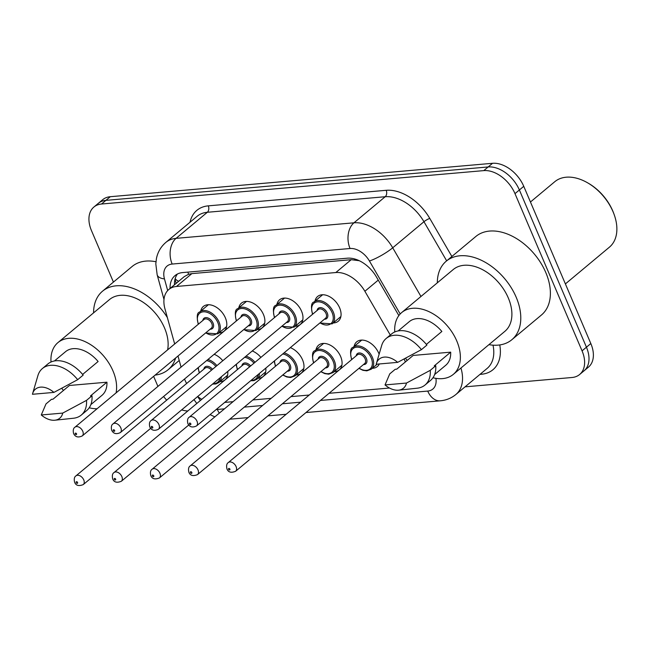 <?xml version="1.0" encoding="UTF-8"?>
<svg xmlns="http://www.w3.org/2000/svg" width="649" height="649" viewBox="0 0 649 649"><rect width="100%" height="100%" fill="white"/><g stroke="black" fill="none" stroke-linecap="round" stroke-linejoin="round"><path stroke-width="0.97" d="M315 301.128A16.103 10.587 50.1 0 1 317.612 296.479A16.103 10.587 50.1 0 1 339.622 307.829A16.103 10.587 50.1 0 1 338.259 321.214A16.103 10.587 50.1 0 1 333.213 322.951M276.912 304.462A16.103 10.587 50.1 0 1 279.524 299.814A16.103 10.587 50.1 0 1 301.534 311.155A16.103 10.587 50.1 0 1 300.171 324.541A16.103 10.587 50.1 0 1 295.133 326.277M238.824 307.788A16.103 10.587 50.1 0 1 241.436 303.14A16.103 10.587 50.1 0 1 263.445 314.481A16.103 10.587 50.1 0 1 262.082 327.875A16.103 10.587 50.1 0 1 257.045 329.611M200.744 311.114A16.103 10.587 50.1 0 1 203.348 306.466A16.103 10.587 50.1 0 1 225.357 317.815A16.103 10.587 50.1 0 1 223.994 331.201A16.103 10.587 50.1 0 1 218.956 332.937M354.094 346.469A16.103 10.587 50.1 0 1 356.707 341.82A16.103 10.587 50.1 0 1 378.716 353.161A16.103 10.587 50.1 0 1 379.121 354.2M316.006 349.795A16.103 10.587 50.1 0 1 318.618 345.146A16.103 10.587 50.1 0 1 340.628 356.496A16.103 10.587 50.1 0 1 339.265 369.881A16.103 10.587 50.1 0 1 334.219 371.617M290.322 347.653A16.103 10.587 50.1 0 1 302.539 359.822A16.103 10.587 50.1 0 1 301.177 373.207A16.103 10.587 50.1 0 1 296.131 374.944M252.234 350.979A16.103 10.587 50.1 0 1 260.898 357.396M214.146 354.305A16.103 10.587 50.1 0 1 222.81 360.722M184.535 379.016A28.426 18.683 -129.9 0 0 184.989 380.136A28.426 18.683 -129.9 0 0 186.628 383.502M359.295 260.711L351.206 259.697L191.877 273.618L188.599 274.267L184.243 276.628L168.862 289.462A28.426 18.683 -129.9 0 0 164.927 308.754L174.67 343.986M197.669 396.515A28.426 18.683 -129.9 0 0 201.782 399.322M177.996 356.017L181.063 367.107M390.284 335.038L364.884 291.279A28.426 18.683 -129.9 0 0 335.825 272.539L176.487 286.46A28.426 18.683 -129.9 0 0 168.862 289.462M405.39 361.939A28.426 18.683 -129.9 0 0 404.092 359.002M224.7 402.421L233.04 401.69M252.859 399.954L271.128 398.364M290.947 396.628L309.216 395.03M329.035 393.302L389.473 388.021M265.806 368.105A16.103 10.587 50.1 0 1 263.088 376.542A16.103 10.587 50.1 0 1 258.042 378.278M379.3 363.967A16.103 10.587 50.1 0 1 377.345 366.555A16.103 10.587 50.1 0 1 372.307 368.291M227.718 371.439A16.103 10.587 50.1 0 1 225 379.868A16.103 10.587 50.1 0 1 219.954 381.604M113.429 282.096L91.493 230.655A28.426 18.683 50.1 0 1 93.902 207.023A28.426 18.683 50.1 0 1 101.528 204.021L483.781 170.614A28.426 18.683 50.1 0 1 514.99 193.637L582.056 350.866L586.445 347.207A28.426 18.683 50.1 0 1 584.027 370.83A28.426 18.683 50.1 0 0 586.445 347.207L519.378 189.979L586.445 347.207L590.825 343.548A28.426 18.683 50.1 0 1 588.416 367.172L579.646 374.489A28.426 18.683 50.1 0 1 572.02 377.499L465.049 386.845M483.781 170.614L488.162 166.955A28.426 18.683 50.1 0 1 519.378 189.979A28.426 18.683 50.1 0 0 488.162 166.955L105.909 200.363L488.162 166.955L492.55 163.297A28.426 18.683 50.1 0 1 523.759 186.32L590.825 343.548M93.902 207.023L98.283 203.364A28.426 18.683 50.1 0 1 105.909 200.363A28.426 18.683 50.1 0 0 98.283 203.364L102.672 199.705A28.426 18.683 50.1 0 1 110.298 196.704L492.55 163.297M157.926 386.415L153.635 376.347M187.837 410.963A28.426 18.683 50.1 0 1 181.647 409.892M166.696 400.141A28.426 18.683 50.1 0 1 163.597 396.498M582.056 350.866A28.426 18.683 50.1 0 1 579.646 374.489M398.851 315.584L376.404 276.928A28.426 18.683 -129.9 0 0 347.345 258.188L182.653 272.58A28.426 18.683 -129.9 0 0 175.035 275.582A28.426 18.683 -129.9 0 0 170.07 288.456M174.459 284.797A28.426 18.683 50.1 0 1 177.437 274.008M175.636 357.98A51.166 33.634 50.1 0 1 168.083 369.768A51.166 33.634 50.1 0 1 155.143 375.09M51.011 362.004A40.27 26.471 50.1 0 1 57.972 342.575A40.27 26.471 50.1 0 1 112.991 370.936A40.27 26.471 50.1 0 1 116.082 392.88M97.074 408.748A40.27 26.471 50.1 0 1 89.213 407.783M63.456 390.463A40.27 26.471 50.1 0 1 61.736 388.297M57.972 342.575L109.494 299.57A40.27 26.471 50.1 0 1 164.513 327.932A40.27 26.471 50.1 0 1 167.612 349.876M82.626 374.432L98.113 361.509A28.426 18.683 50.1 0 0 65.557 351.669L54.443 360.949M32.45 394.284A18.951 12.461 50.1 0 1 32.628 393.586A18.951 12.461 50.1 0 1 53.916 392.402L32.45 394.284M32.628 393.586L37.902 375.625A30.316 19.932 50.1 0 1 42.42 368.518A30.316 19.932 50.1 0 1 77.685 379.681L83.169 375.106A30.316 19.932 50.1 0 0 47.904 363.943L42.42 368.518M53.916 392.402L77.685 379.681M41.276 414.971L62.742 413.089A18.951 12.461 50.1 0 1 54.857 420.219A18.951 12.461 50.1 0 1 41.276 414.971L46.006 403.905L51.49 399.33L52.991 399.2L69.435 385.474L106.931 382.196A28.426 18.683 50.1 0 1 101.99 395.314L90.868 404.595M106.931 382.196L90.487 395.922L91.996 395.793A30.316 19.932 50.1 0 1 86.755 410.493L81.279 415.068A30.316 19.932 50.1 0 1 73.467 418.24L54.857 420.219M93.57 312.867A51.166 33.634 50.1 0 1 102.51 291.206A51.166 33.634 50.1 0 1 167.361 317.556M102.51 291.206L132.112 266.504A51.166 33.634 50.1 0 1 155.947 261.75M91.996 395.793L86.512 400.368A30.316 19.932 50.1 0 1 81.279 415.068M86.512 400.368L62.742 413.089M530.452 202.001L554.781 181.704A42.639 28.029 50.1 0 1 587.515 182.767L588.367 183.253A40.741 26.779 50.1 0 1 612.761 210.933A40.741 26.779 50.1 0 1 613.897 213.837L614.23 214.77A42.639 28.029 50.1 0 1 609.419 247.164L565.393 283.913M587.515 182.767A42.639 28.029 50.1 0 1 613.037 211.728A42.639 28.029 50.1 0 1 614.23 214.77M437.321 282.826A51.166 33.634 50.1 0 1 446.269 261.166A51.166 33.634 50.1 0 1 516.174 297.201A51.166 33.634 50.1 0 1 511.834 339.727A51.166 33.634 50.1 0 1 488.924 344.651M446.269 261.166L475.863 236.463A51.166 33.634 50.1 0 1 545.777 272.491A51.166 33.634 50.1 0 1 541.436 315.016L511.834 339.727M394.762 331.964A40.27 26.471 50.1 0 1 401.723 312.534A40.27 26.471 50.1 0 1 456.742 340.895A40.27 26.471 50.1 0 1 453.326 374.368A40.27 26.471 50.1 0 1 432.964 377.742M407.207 360.422A40.27 26.471 50.1 0 1 405.487 358.256M401.723 312.534L453.245 269.53A40.27 26.471 50.1 0 1 508.272 297.891A40.27 26.471 50.1 0 1 504.849 331.355L453.326 374.368M426.377 344.392L441.864 331.469A28.426 18.683 50.1 0 0 409.308 321.628L398.194 330.909M376.201 364.235A18.951 12.461 50.1 0 1 376.379 363.545A18.951 12.461 50.1 0 1 397.667 362.361L376.201 364.235M376.379 363.545L381.653 345.584A30.316 19.932 50.1 0 1 386.171 338.47A30.316 19.932 50.1 0 1 421.436 349.633L426.92 345.057A30.316 19.932 50.1 0 0 391.655 333.894L386.171 338.47M397.667 362.361L421.436 349.633M385.027 384.93L406.493 383.048A18.951 12.461 50.1 0 1 398.616 390.179A18.951 12.461 50.1 0 1 385.027 384.93L389.757 373.865L395.241 369.289L396.742 369.159L413.186 355.433L450.69 352.156A28.426 18.683 50.1 0 1 445.741 365.273L434.619 374.554M450.69 352.156L434.246 365.882L435.747 365.752A30.316 19.932 50.1 0 1 430.506 380.452L425.03 385.027A30.316 19.932 50.1 0 1 417.226 388.199L398.616 390.179M435.747 365.752L430.263 370.328A30.316 19.932 50.1 0 1 425.03 385.027M430.263 370.328L406.493 383.048M187.861 272.126A28.426 19.478 85 0 0 188.599 274.267M178.637 281.309A28.426 12.161 164.5 0 1 175.173 278.616M354.427 258.894A28.426 19.478 85 0 0 354.743 259.754M191.877 273.618L176.487 286.46M351.206 259.697L335.825 272.539M378.253 280.117L364.884 291.279M110.298 196.704L101.528 204.021M523.759 186.32L514.99 193.637M197.75 396.58A18.951 12.461 -129.9 0 0 200.387 400.482M216.214 409.503A18.951 12.461 -129.9 0 0 217.342 409.462L224.481 408.838M229.957 419.189A18.951 12.98 -95 0 1 229.803 419.197L248.072 417.607M219.338 413.129A18.951 12.98 -95 0 1 217.342 409.462M499.771 344.935A42.639 28.029 50.1 0 1 481.493 374.246L479.984 374.384M190.035 222.218A42.639 28.029 50.1 0 1 208.297 205.855L386.187 190.303A42.639 28.029 50.1 0 1 429.776 218.413L451.874 256.485M165.909 242.361A37.902 24.913 50.1 0 1 176.074 238.353L207.323 212.28A37.902 24.913 -129.9 0 0 197.158 216.279L165.909 242.361C160.968 246.588 157.812 251.934 156.45 258.407L155.809 263.843L157.163 274.811L163.994 299.497M460.944 368.007A37.902 24.913 50.1 0 1 455.914 394.47L487.156 368.397A37.902 24.913 -129.9 0 0 493.013 345.163M400.19 313.978L369.435 261.003A18.951 12.461 -129.9 0 0 350.062 248.51L172.172 264.054A18.951 12.98 -95 0 1 176.074 238.353L353.965 222.81A37.902 24.913 50.1 0 1 392.718 247.796L423.959 221.715A37.902 24.913 -129.9 0 0 385.206 196.728L207.323 212.28A4.738 3.245 85 0 0 208.297 205.855M369.435 261.003A18.951 3.602 149.9 0 0 392.718 247.796L420.966 296.471M446.666 260.833L423.959 221.715A4.738 0.9 -30.1 0 1 429.776 218.413M350.062 248.51A18.951 12.98 -95 0 1 353.965 222.81L385.206 196.728A4.738 3.245 85 0 0 386.187 190.303M172.172 264.054A18.951 12.461 -129.9 0 0 164.465 278.916L167.693 290.582M244.3 407.11L262.569 405.511M282.388 403.775L300.657 402.177M320.476 400.449L427.723 391.079A18.951 12.461 -129.9 0 0 435.901 378.343M481.493 374.246A4.738 3.245 85 0 0 481.079 373.459M164.465 278.916A18.951 8.113 164.5 0 1 157.163 274.811M305.979 412.545L440.338 400.806A18.951 12.98 -95 0 1 427.723 391.079M207.883 359.53A14.213 9.346 50.1 0 1 216.92 365.638M215.898 366.498A13.264 8.721 -129.9 0 0 206.593 360.609M198.375 367.464A13.264 8.721 -129.9 0 0 199.503 372.761M83.259 484.592C78.756 486.401 75.86 485.582 74.57 482.15C73.889 478.946 74.359 476.853 75.974 475.863A5.687 3.74 50.1 0 1 83.737 479.871A5.687 3.74 50.1 0 1 83.259 484.592L150.665 428.332M77.564 482.458A0.949 0.625 -129.9 0 0 76.184 482.58A0.949 0.625 -129.9 0 0 77.564 482.458M211.525 370.149A5.687 3.74 -129.9 0 0 205.003 368.17L75.974 475.863M221.333 376.769A14.213 9.346 50.1 0 1 218.851 382.529L227.612 375.219M203.827 369.151A6.636 4.356 50.1 0 1 207.145 366.271A6.636 4.356 50.1 0 1 212.548 369.289M213.05 383.681A13.264 8.721 -129.9 0 0 219.93 377.937M208.394 304.73L199.632 312.039A14.213 9.346 50.1 0 1 219.054 322.05A14.213 9.346 50.1 0 1 217.845 333.862L205.571 333.002M205.782 332.823A13.264 8.721 -129.9 0 0 216.734 333.554A13.264 8.721 -129.9 0 0 217.813 322.569A13.264 8.721 -129.9 0 0 203.315 311.82A13.264 8.721 -129.9 0 0 198.497 324.094M202.821 320.484A6.636 4.356 50.1 0 1 207.25 317.75A6.636 4.356 50.1 0 1 213.002 322.991A6.636 4.356 50.1 0 1 210.106 329.213M82.253 435.925L211.282 328.232A5.687 3.74 -129.9 0 0 211.769 323.502A5.687 3.74 -129.9 0 0 203.997 319.503L74.968 427.196A5.687 3.74 50.1 0 1 82.739 431.204A5.687 3.74 50.1 0 1 82.253 435.925C78.131 437.856 75.235 437.045 73.564 433.483C72.883 430.279 73.353 428.186 74.968 427.196M75.187 433.913A0.949 0.625 -129.9 0 0 76.558 433.792A0.949 0.625 -129.9 0 0 75.187 433.913M245.971 356.204A14.213 9.346 50.1 0 1 255.008 362.312M253.986 363.164A13.264 8.721 -129.9 0 0 244.681 357.274M236.463 364.138A13.264 8.721 -129.9 0 0 237.591 369.435M121.347 481.266C116.844 483.075 113.948 482.256 112.658 478.824C111.977 475.612 112.439 473.519 114.062 472.537A5.687 3.74 50.1 0 1 121.825 476.544A5.687 3.74 50.1 0 1 121.347 481.266L188.754 425.006M115.652 479.132A0.949 0.625 -129.9 0 0 114.273 479.246A0.949 0.625 -129.9 0 0 115.652 479.132M249.614 366.815A5.687 3.74 -129.9 0 0 243.091 364.843L114.062 472.537M259.422 373.443A14.213 9.346 50.1 0 1 256.939 379.203L265.701 371.893M241.915 365.825A6.636 4.356 50.1 0 1 245.233 362.937A6.636 4.356 50.1 0 1 250.636 365.963M251.139 380.355A13.264 8.721 -129.9 0 0 258.018 374.611M284.059 352.878A14.213 9.346 50.1 0 1 296.228 364.057A14.213 9.346 50.1 0 1 295.027 375.868L303.781 368.559M282.964 374.83A13.264 8.721 -129.9 0 0 293.916 375.56A13.264 8.721 -129.9 0 0 294.995 364.576A13.264 8.721 -129.9 0 0 282.769 353.948M274.551 360.812A13.264 8.721 -129.9 0 0 275.679 366.101M280.003 362.491A6.636 4.356 50.1 0 1 284.432 359.757A6.636 4.356 50.1 0 1 290.184 364.998A6.636 4.356 50.1 0 1 287.288 371.22M288.464 370.238A5.687 3.74 -129.9 0 0 288.951 365.517A5.687 3.74 -129.9 0 0 281.179 361.509L152.15 469.211A5.687 3.74 50.1 0 1 159.914 473.21A5.687 3.74 50.1 0 1 159.435 477.94L288.464 370.238M153.74 475.798A0.949 0.625 -129.9 0 0 152.361 475.92A0.949 0.625 -129.9 0 0 153.74 475.798M313.556 362.953L313.508 362.848C311.82 355.36 312.283 351.312 314.903 350.72A14.213 9.346 50.1 0 1 334.316 360.73A14.213 9.346 50.1 0 1 333.115 372.542L341.869 365.233M321.052 371.504A13.264 8.721 -129.9 0 0 332.004 372.234A13.264 8.721 -129.9 0 0 333.083 361.25A13.264 8.721 -129.9 0 0 318.586 350.501A13.264 8.721 -129.9 0 0 313.767 362.775M318.091 359.165A6.636 4.356 50.1 0 1 322.521 356.431A6.636 4.356 50.1 0 1 328.272 361.671A6.636 4.356 50.1 0 1 325.376 367.894M326.552 366.912A5.687 3.74 -129.9 0 0 327.039 362.191A5.687 3.74 -129.9 0 0 319.267 358.183L190.238 465.877A5.687 3.74 50.1 0 1 198.002 469.884A5.687 3.74 50.1 0 1 197.523 474.606L326.552 366.912M191.828 472.472A0.949 0.625 -129.9 0 0 190.449 472.594A0.949 0.625 -129.9 0 0 191.828 472.472M351.644 359.619L351.596 359.514C349.908 352.026 350.371 347.986 352.991 347.393A14.213 9.346 50.1 0 1 372.404 357.404A14.213 9.346 50.1 0 1 371.204 369.216L377.272 364.146M359.14 368.178A13.264 8.721 -129.9 0 0 370.092 368.908A13.264 8.721 -129.9 0 0 371.171 357.923A13.264 8.721 -129.9 0 0 356.666 347.174A13.264 8.721 -129.9 0 0 351.855 359.449M356.179 355.839A6.636 4.356 50.1 0 1 360.609 353.105A6.636 4.356 50.1 0 1 366.361 358.337A6.636 4.356 50.1 0 1 363.464 364.568M364.641 363.586A5.687 3.74 -129.9 0 0 365.119 358.856A5.687 3.74 -129.9 0 0 357.356 354.857L228.326 462.55A5.687 3.74 50.1 0 1 236.09 466.558A5.687 3.74 50.1 0 1 235.611 471.279L364.641 363.586M229.916 469.146A0.949 0.625 -129.9 0 0 228.537 469.259A0.949 0.625 -129.9 0 0 229.916 469.146M246.482 301.404L237.721 308.713A14.213 9.346 50.1 0 1 257.142 318.724A14.213 9.346 50.1 0 1 255.933 330.536L243.659 329.668M243.87 329.489A13.264 8.721 -129.9 0 0 254.822 330.227A13.264 8.721 -129.9 0 0 255.901 319.235A13.264 8.721 -129.9 0 0 241.404 308.486A13.264 8.721 -129.9 0 0 236.585 320.76M240.909 317.158A6.636 4.356 50.1 0 1 245.338 314.424A6.636 4.356 50.1 0 1 251.09 319.657A6.636 4.356 50.1 0 1 248.194 325.887M120.341 432.599L249.37 324.906A5.687 3.74 -129.9 0 0 249.857 320.176A5.687 3.74 -129.9 0 0 242.085 316.177L113.056 423.87A5.687 3.74 50.1 0 1 120.828 427.878A5.687 3.74 50.1 0 1 120.341 432.599C116.22 434.53 113.324 433.71 111.652 430.157C110.971 426.945 111.441 424.852 113.056 423.87M113.267 430.579A0.949 0.625 -129.9 0 0 114.646 430.465A0.949 0.625 -129.9 0 0 113.267 430.579M284.562 298.069L275.809 305.387A14.213 9.346 50.1 0 1 295.23 315.39A14.213 9.346 50.1 0 1 294.021 327.201L281.747 326.342M281.958 326.163A13.264 8.721 -129.9 0 0 292.91 326.893A13.264 8.721 -129.9 0 0 293.989 315.909A13.264 8.721 -129.9 0 0 279.492 305.16A13.264 8.721 -129.9 0 0 274.673 317.434M278.997 313.824A6.636 4.356 50.1 0 1 283.426 311.09A6.636 4.356 50.1 0 1 289.178 316.331A6.636 4.356 50.1 0 1 286.282 322.553M158.429 429.273L287.458 321.571A5.687 3.74 -129.9 0 0 287.945 316.85A5.687 3.74 -129.9 0 0 280.173 312.842L151.144 420.544A5.687 3.74 50.1 0 1 158.908 424.543A5.687 3.74 50.1 0 1 158.429 429.273C154.308 431.204 151.412 430.384 149.741 426.823C149.059 423.619 149.53 421.526 151.144 420.544M151.355 427.253A0.949 0.625 -129.9 0 0 152.734 427.131A0.949 0.625 -129.9 0 0 151.355 427.253M322.65 294.743L313.897 302.053A14.213 9.346 50.1 0 1 333.318 312.064A14.213 9.346 50.1 0 1 332.11 323.875L319.835 323.015M320.046 322.837A13.264 8.721 -129.9 0 0 330.998 323.567A13.264 8.721 -129.9 0 0 332.077 312.583A13.264 8.721 -129.9 0 0 317.58 301.834A13.264 8.721 -129.9 0 0 312.761 314.108M317.085 310.498A6.636 4.356 50.1 0 1 321.515 307.764A6.636 4.356 50.1 0 1 327.266 313.005A6.636 4.356 50.1 0 1 324.37 319.227M196.517 425.939L325.547 318.245A5.687 3.74 -129.9 0 0 326.033 313.524A5.687 3.74 -129.9 0 0 318.261 309.516L189.232 417.21A5.687 3.74 50.1 0 1 196.996 421.217A5.687 3.74 50.1 0 1 196.517 425.939C192.396 427.869 189.5 427.058 187.829 423.497C187.147 420.292 187.618 418.199 189.232 417.21M189.443 423.927A0.949 0.625 -129.9 0 0 190.822 423.805A0.949 0.625 -129.9 0 0 189.443 423.927M174.995 279.281L176.139 283.394M193.962 399.614L196.801 403.475M210.057 414.638L214.843 416.877M440.338 400.806C446.212 400.271 451.404 398.162 455.914 394.47M267.891 415.871L286.16 414.273M197.994 367.78L199.292 372.94M212.572 384.078L215.874 383.973L218.851 382.529M198.286 324.273L198.245 324.167C196.558 316.68 197.02 312.631 199.632 312.039M217.845 333.862L226.606 326.552M236.082 364.454L237.38 369.606M250.66 380.752L253.962 380.647L256.939 379.203M274.17 361.128L275.468 366.279M152.15 469.211C150.527 470.192 150.065 472.285 150.746 475.49C152.036 478.93 154.933 479.741 159.435 477.94M282.753 375.008L286.72 376.955L290.638 377.515L295.027 375.868M190.238 465.877C188.616 466.866 188.153 468.959 188.835 472.164C190.125 475.603 193.021 476.415 197.523 474.606M314.903 350.72L323.656 343.41M320.841 371.682L324.808 373.629L328.727 374.181L333.115 372.542M228.326 462.55C226.704 463.532 226.241 465.633 226.923 468.838C228.205 472.269 231.101 473.089 235.611 471.279M352.991 347.393L361.744 340.084M358.929 368.348L362.896 370.303L366.815 370.855L371.204 369.216M236.374 320.939L236.333 320.833C234.646 313.345 235.108 309.305 237.721 308.713M255.933 330.536L264.695 323.226M274.462 317.612L274.422 317.507C272.734 310.019 273.197 305.979 275.809 305.387M294.021 327.201L302.783 319.892M312.55 314.286L312.502 314.181C310.814 306.693 311.285 302.645 313.897 302.053M332.11 323.875L340.871 316.566M168.083 369.768L179.229 360.463"/></g></svg>
